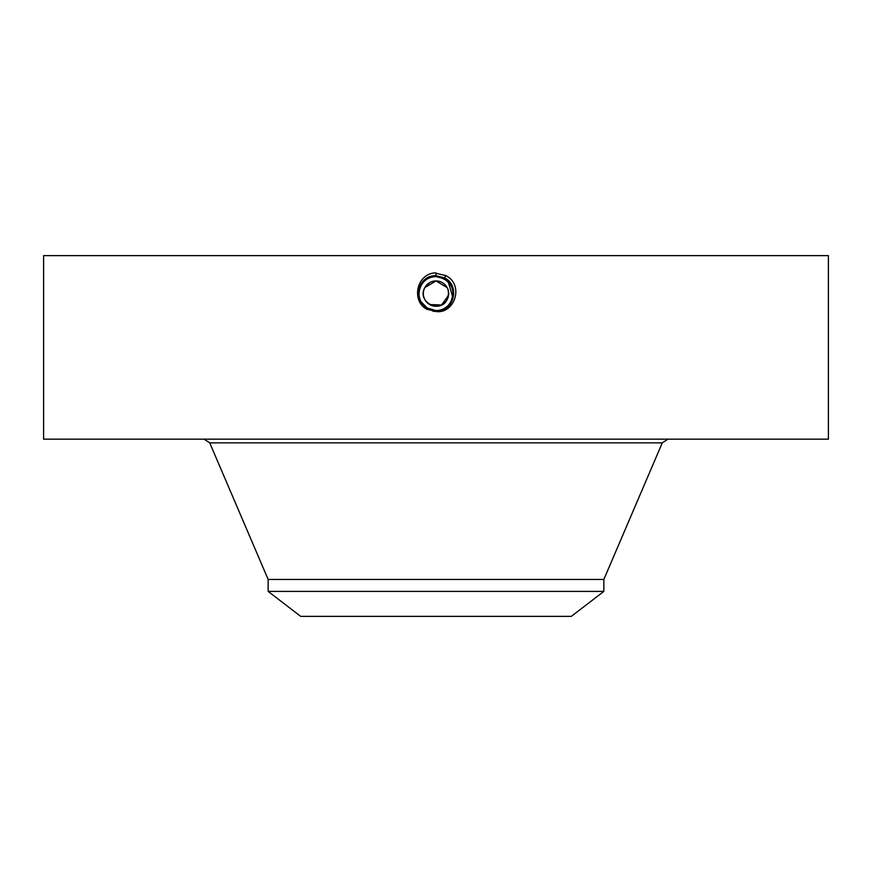 <?xml version="1.0" encoding="UTF-8"?>
<svg xmlns="http://www.w3.org/2000/svg" width="872" height="872" viewBox="0 0 872 872"><rect width="100%" height="100%" fill="white"/><g stroke="black" fill="none" stroke-linecap="round" stroke-linejoin="round"><path stroke-width="1.31" d="M447.107 287.531L436 280.937L424.893 287.531C416.38 301.494 439.968 314.367 447.107 299.663A12.655 12.655 0 0 1 429.929 304.71A12.655 12.655 0 0 1 424.893 287.531L429.373 282.811M429.678 304.568L441.559 304.971L448.535 295.346M448.633 294.365L448.077 289.809M603.849 591.401L268.151 591.401L300.698 616.373L571.302 616.373L603.849 591.401L603.849 579.444L662.273 442.856L667.854 439.161M448.644 293.09L447.107 299.663A12.655 12.655 0 0 0 442.071 282.484A12.655 12.655 0 0 0 424.893 287.531M268.151 591.401L268.151 579.444L603.849 579.444M450.879 285.362A17.004 17.004 0 0 0 444.153 278.669L436 276.588C429.395 276.827 424.413 279.781 421.078 285.438A17.004 17.004 0 0 0 419.977 299.314M420.609 300.829L421.111 301.832A17.004 17.004 0 0 0 427.106 308.099L431.313 309.942M432.872 310.312A17.004 17.004 0 0 0 452.023 287.88M438.78 276.816A17.004 17.004 0 0 0 421.558 284.621M424.283 305.919L427.847 308.525L432.785 310.301M447.053 280.664L439.597 276.969M452.688 296.883L448.164 281.711M446.955 280.588L441.908 277.645M624.123 439.161L828.4 439.161L828.4 255.627L43.6 255.627L43.6 439.161L624.123 439.161M426.68 307.827L436 310.606C442.605 310.367 447.587 307.413 450.922 301.756C455.021 292.327 452.764 284.632 444.153 278.669L436 276.588C429.384 276.838 424.413 279.792 421.078 285.438L421.067 285.46M433.003 311.271L436 311.413C453.832 312.438 460.656 285.569 444.567 277.917L436 275.726C418.102 274.691 411.257 301.658 427.411 309.331L435.967 311.522M436 311.533C454.813 314.149 464.373 284.49 445.799 275.661L434.474 272.892C415.693 274.789 411.508 302.148 427.324 309.484M451.293 301.036L453.004 293.711M452.862 291.39L452.143 288.229M450.083 284.054L444.186 278.615L436 276.511C419.225 275.476 412.107 301.123 427.781 308.623L436 310.737C452.841 311.773 459.969 286.038 444.24 278.517L436 276.402C419.116 275.356 411.955 301.167 427.727 308.732L436 310.846C452.95 311.904 460.122 285.994 444.295 278.419L436 276.293C418.996 275.236 411.791 301.222 427.672 308.83L436 310.966C453.058 312.013 460.285 285.951 444.349 278.321L436 276.173C418.56 275.171 411.889 301.45 427.629 308.928L436 311.075C453.495 312.078 460.187 285.722 444.404 278.223L436 276.064C418.451 275.051 411.726 301.505 427.574 309.026L436 311.184C453.603 312.198 460.351 285.678 444.458 278.114L436 275.944C418.331 274.931 411.573 301.548 427.52 309.124L436 311.304C453.723 312.318 460.503 285.624 444.513 278.015L436 275.835C418.222 274.811 411.421 301.603 427.465 309.222L436 311.413C453.832 312.438 460.656 285.569 444.567 277.917L436 275.716C418.113 274.691 411.268 301.647 427.411 309.32L436 311.304C453.723 312.318 460.503 285.613 444.513 278.015L436 275.835C418.222 274.811 411.421 301.603 427.465 309.222L436 311.195C453.614 312.198 460.351 285.667 444.458 278.114L436 275.944C418.342 274.931 411.573 301.548 427.52 309.124L436 311.075C453.495 312.078 460.187 285.722 444.404 278.212L436 276.064C418.451 275.051 411.737 301.494 427.563 309.026L436 310.966C453.069 312.013 460.285 285.94 444.349 278.31L436 276.173C418.571 275.171 411.889 301.44 427.618 308.928L436 310.846C452.95 311.893 460.122 285.994 444.295 278.408L436 276.282C418.985 275.236 411.791 301.232 427.683 308.83L436 310.737C452.83 311.784 459.969 286.049 444.24 278.517L436 276.402C419.105 275.356 411.955 301.178 427.727 308.732L436 310.628C452.732 311.653 459.817 286.092 444.186 278.615L436 276.511C419.214 275.476 412.107 301.123 427.781 308.633L436 310.606C452.721 311.664 459.817 286.103 444.186 278.615L444.295 278.419M422.44 303.87L421.089 301.777L427.836 308.535L422.44 303.87L427.847 308.525L436 310.606M421.089 301.777C418.309 296.327 418.298 290.877 421.078 285.438M427.847 308.535L436 310.628M445.952 275.389L444.295 278.408M268.151 579.444L209.727 442.856L662.273 442.856M436 272.838L436 276.282M209.727 442.856L204.146 439.161"/></g></svg>
